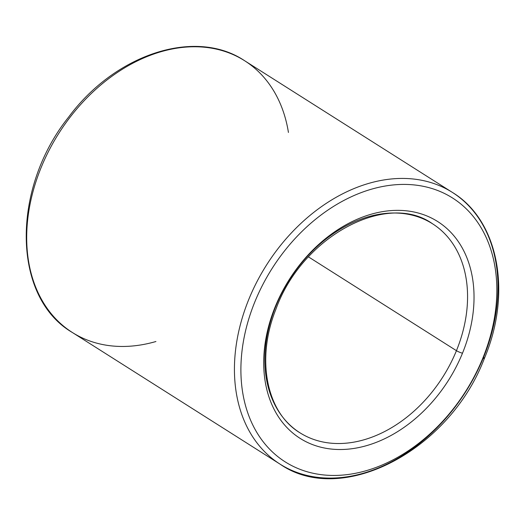<?xml version="1.0" encoding="UTF-8"?>
<svg xmlns="http://www.w3.org/2000/svg" width="525" height="525" viewBox="0 0 525 525"><rect width="100%" height="100%" fill="white"/><g stroke="black" fill="none" stroke-linecap="round" stroke-linejoin="round"><path stroke-width="0.79" d="M482.79 358.24A156.24 114.64 122.4 0 0 362.368 192.176A156.24 114.64 122.4 0 0 261.457 439.451A156.24 114.64 122.4 0 0 482.79 358.24A156.24 114.64 -57.6 0 1 261.457 439.451A156.24 114.64 -57.6 0 1 362.368 192.176A156.24 114.64 -57.6 0 1 482.79 358.24A4.64 0.748 22.2 0 0 484.424 358.306A4.64 0.748 -157.8 0 1 482.79 358.24M462.486 353.2A128.395 94.211 -57.6 0 1 280.599 419.941A128.395 94.211 -57.6 0 1 363.523 216.733A128.395 94.211 -57.6 0 1 462.486 353.2A128.395 94.211 122.4 0 0 363.523 216.733A128.395 94.211 122.4 0 0 280.599 419.941A128.395 94.211 122.4 0 0 462.486 353.2A4.64 0.748 -157.8 0 1 456.442 350.674A123.756 90.805 -57.6 0 1 299.952 432.797A123.756 90.805 122.4 0 0 456.442 350.674A4.64 0.748 22.2 0 0 462.486 353.2M432.462 223.742A123.756 90.805 -57.6 0 1 456.442 350.674A123.756 90.805 122.4 0 0 432.462 223.742A123.756 90.805 122.4 0 0 289.511 279.654A123.756 90.805 122.4 0 0 299.952 432.797C266.72 412.939 255.636 359.592 275.874 309.323C301.928 236.25 387.142 191.152 432.462 223.742M456.442 350.674L308.457 256.876L456.442 350.674M155.932 341.512A160.886 118.046 -57.6 0 1 72.345 332.489A160.886 118.046 -57.6 0 1 58.767 133.403A160.886 118.046 -57.6 0 1 244.604 60.716A160.886 118.046 -57.6 0 1 288.435 132.451M483.512 357.394A160.886 118.046 -57.6 0 1 280.074 464.152A160.886 118.046 -57.6 0 1 266.503 265.072A160.886 118.046 -57.6 0 1 452.333 192.38A160.886 118.046 -57.6 0 1 483.512 357.394A4.64 0.748 -157.8 0 1 484.424 358.306C512.131 292.878 498.704 220.428 452.333 192.38A160.886 118.046 122.4 0 0 266.503 265.072A160.886 118.046 122.4 0 0 280.074 464.152L72.345 332.489C12.003 297.275 11.051 189.033 68.604 117.134C115.264 54.049 195.326 27.667 244.604 60.716A160.886 118.046 122.4 0 0 58.767 133.403A160.886 118.046 122.4 0 0 72.345 332.489M452.333 192.38L244.604 60.716M280.074 464.152C341.978 507.183 449.708 450.201 484.424 358.306"/></g></svg>
